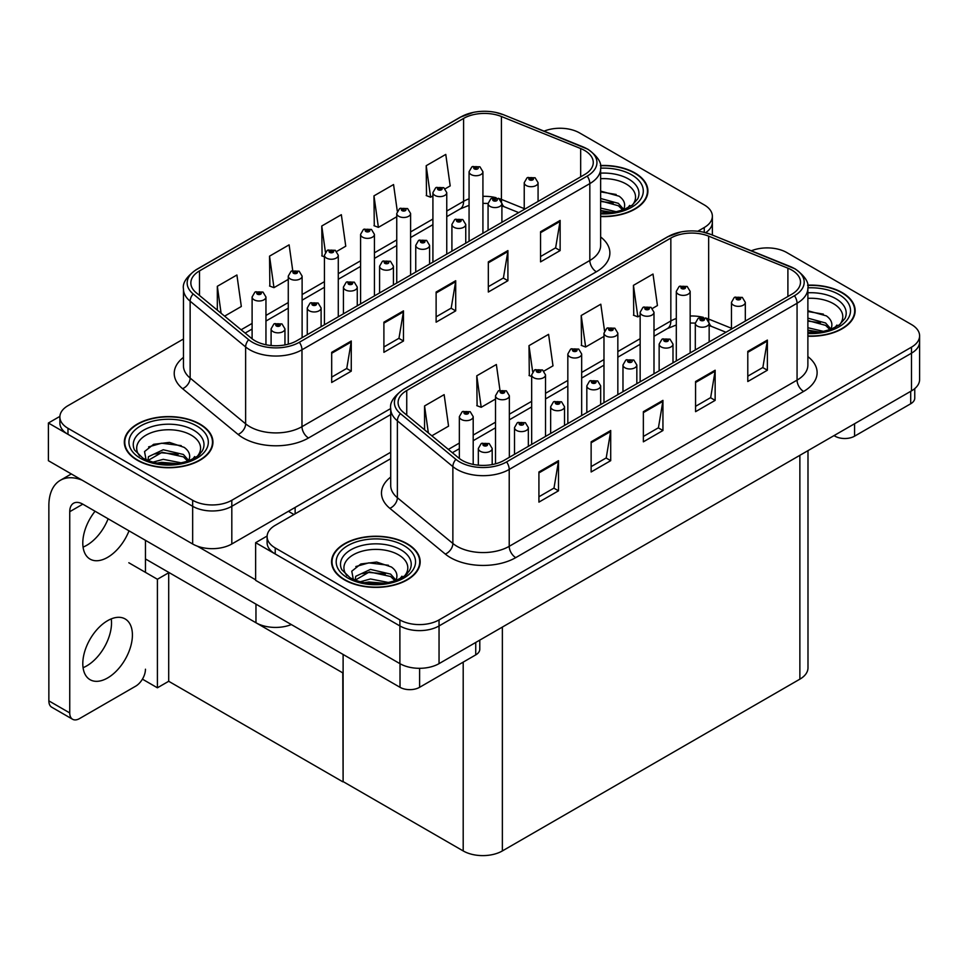 <?xml version="1.0" encoding="UTF-8"?>
<svg xmlns="http://www.w3.org/2000/svg" width="968" height="968" viewBox="0 0 968 968"><rect width="100%" height="100%" fill="white"/><g stroke="black" fill="none" stroke-linecap="round" stroke-linejoin="round"><path stroke-width="1.45" d="M291.356 624.566A27.697 15.984 180 0 1 255.963 622.751L145.454 558.947M390.709 452.25L231.812 543.992A27.697 15.984 0 0 1 192.656 543.992L48.4 460.707L48.4 423.016L192.656 506.3A27.697 15.984 0 0 0 231.812 506.3L390.709 414.57L231.812 506.3A27.697 15.984 0 0 1 192.656 506.3L67.978 434.329A27.697 15.984 0 0 1 59.871 423.016L59.871 416.99A27.697 15.984 0 0 0 67.978 428.292L192.656 500.274A27.697 15.984 0 0 0 231.812 500.274L390.709 408.544M561.053 128.26L558.959 128.26M59.895 416.385L48.4 423.016M705.624 232.695A27.697 15.984 0 0 0 712.363 222.241A27.697 15.984 0 0 1 705.624 232.695M343.108 673.062L169.025 572.56L157.409 579.263L128.817 562.759M168.698 572.741L168.698 681.278L157.409 687.8L142.429 679.149M157.409 687.8L157.409 579.263M342.781 673.244L343.108 781.587L343.108 654.441M342.781 781.781L168.698 681.278M390.709 458.663L275.214 525.334A27.697 15.984 0 0 0 267.108 536.635L267.108 542.673A27.697 15.984 0 0 0 275.214 553.974L399.893 625.945A27.697 15.984 0 0 0 439.048 625.945L911.493 353.187A27.697 15.984 0 0 0 919.6 341.885A27.697 15.984 0 0 1 911.493 353.187L439.048 625.945A27.697 15.984 0 0 1 399.893 625.945L255.637 542.673L255.637 580.352L399.893 663.637A27.697 15.984 0 0 0 439.048 663.637L911.493 390.878A27.697 15.984 0 0 0 919.6 379.577L919.6 335.86A27.697 15.984 0 0 0 911.493 324.546L786.815 252.575A27.697 15.984 0 0 0 751.35 250.785M768.29 247.905L766.196 247.905M267.132 536.03L255.637 542.673M807.99 450.628L807.99 667.86A27.697 15.984 180 0 1 799.87 679.161L502.368 850.933A27.697 15.984 180 0 1 463.2 850.933L343.108 781.587M600.644 216.566A44.31 25.579 0 0 0 647.907 191.035A44.31 25.579 0 0 0 634.935 172.945A44.31 25.579 0 0 0 600.402 165.528M199.965 424.081A44.31 25.579 0 0 0 151.673 418.527A44.31 25.579 0 0 0 124.328 442.17A44.31 25.579 0 0 0 137.299 460.248A44.31 25.579 0 0 0 185.59 465.802A44.31 25.579 0 0 0 212.936 442.17A44.31 25.579 0 0 0 199.965 424.081M124.787 444.506A44.31 25.579 0 0 0 124.63 445.183M584.611 150.451A29.536 17.049 180 0 1 593.263 162.503A29.536 17.049 180 0 1 584.611 174.567L296.765 340.76A29.536 17.049 180 0 1 251.68 338.473L196.189 292.735A29.536 17.049 180 0 1 190.853 282.946A29.536 17.049 180 0 1 199.505 270.895L463.599 118.411A29.536 17.049 180 0 1 501.424 116.511L580.667 148.54A29.536 17.049 180 0 1 584.611 150.451M587.213 148.939A33.227 19.191 0 0 0 582.784 146.797L503.541 114.756A33.227 19.191 0 0 0 495.555 112.385A33.227 19.191 0 0 0 473.4 112.385A33.227 19.191 0 0 0 460.986 116.91L196.891 269.382A33.227 19.191 0 0 0 193.164 293.957L248.655 339.695A33.227 19.191 0 0 0 299.366 342.261L587.213 176.079A33.227 19.191 0 0 0 587.213 148.939M331.685 352.328L331.685 382.469L351.263 371.167L351.263 341.014L331.685 352.328M331.685 377.121L346.762 368.421L351.178 342.019A7.381 4.259 -120 0 0 351.263 341.014M346.629 368.493L351.263 371.167M383.897 322.175L383.897 352.328L403.474 341.014L403.474 310.873L383.897 322.175M383.897 346.98L398.973 338.268L403.402 311.877A7.381 4.259 -120 0 0 403.474 310.873M398.84 338.34L403.474 341.014M540.555 231.739L540.555 261.88L560.133 250.579L560.133 220.426L540.555 231.739M540.555 256.532L555.632 247.832L560.048 221.43A7.381 4.259 -120 0 0 560.133 220.426M555.499 247.905L560.133 250.579M488.332 261.88L488.332 292.034L507.91 280.72L507.91 250.579L488.332 261.88M488.332 286.685L503.408 277.973L507.837 251.583A7.381 4.259 -120 0 0 507.91 250.579M503.275 278.046L507.91 280.72M436.12 292.034L436.12 322.175L455.698 310.873L455.698 280.72L436.12 292.034M436.12 316.826L451.197 308.127L455.613 281.724A7.381 4.259 -120 0 0 455.698 280.72M451.064 308.199L455.698 310.873M697.771 231.255L704.256 227.516A27.697 15.984 0 0 0 712.363 216.215A27.697 15.984 0 0 0 704.256 204.901L579.578 132.931A27.697 15.984 0 0 0 544.113 131.14M183.46 339.006L67.978 405.689A27.697 15.984 0 0 0 59.871 416.99M224.6 316.149L241.322 306.493L236.906 274.997L217.328 286.298L217.328 310.147M397.291 211.145L393.553 184.549L373.975 195.863L374.289 225.822M445.195 188.784L450.193 185.904L445.776 154.408L426.198 165.709L426.513 195.681M292.723 270.544L289.117 244.843L269.54 256.157L269.854 286.117M336.719 251.426L345.757 246.199L341.341 214.702L321.763 226.004L322.078 255.976M324.425 256.859L321.763 255.854M321.763 226.004L325.417 252.116M373.975 195.863L378.391 227.359L396.747 216.759M378.391 227.359L373.975 225.701M426.198 165.709L430.615 197.206L432.914 195.887M430.615 197.206L426.198 195.56M269.54 256.157L273.956 287.653L288.27 279.389M273.956 287.653L269.54 286.008M217.328 286.298L221.103 313.269M212.633 445.183A44.31 25.579 0 0 0 212.476 444.506M647.604 194.048A44.31 25.579 0 0 0 647.447 193.382M807.881 336.211A44.31 25.579 0 0 0 855.143 310.68A44.31 25.579 0 0 0 842.172 292.59A44.31 25.579 0 0 0 807.639 285.173M407.201 543.726A44.31 25.579 0 0 0 358.91 538.184A44.31 25.579 0 0 0 331.564 561.815A44.31 25.579 0 0 0 344.535 579.905A44.31 25.579 0 0 0 392.826 585.446A44.31 25.579 0 0 0 420.173 561.815A44.31 25.579 0 0 0 407.201 543.726M332.024 564.163A44.31 25.579 0 0 0 331.867 564.828M791.848 270.096A29.536 17.049 180 0 1 800.5 282.16A29.536 17.049 180 0 1 791.848 294.212L504.001 460.405A29.536 17.049 180 0 1 458.917 458.13L403.426 412.38A29.536 17.049 180 0 1 398.09 402.591A29.536 17.049 180 0 1 406.741 390.54L670.836 238.067A29.536 17.049 180 0 1 708.661 236.156L787.904 268.184A29.536 17.049 180 0 1 791.848 270.096M794.462 268.584A33.227 19.191 0 0 0 790.021 266.442L710.778 234.401A33.227 19.191 0 0 0 702.804 232.03A33.227 19.191 0 0 0 680.637 232.03A33.227 19.191 0 0 0 668.222 236.555L404.128 389.027A33.227 19.191 0 0 0 400.401 413.602L455.892 459.352A33.227 19.191 0 0 0 506.603 461.905L794.462 295.724A33.227 19.191 0 0 0 794.462 268.584M538.922 471.973L538.922 502.126L558.5 490.812L558.5 460.671L538.922 471.973M538.922 496.765L553.999 488.066L558.415 461.663A7.381 4.259 -120 0 0 558.5 460.671M553.865 488.138L558.5 490.812M591.133 441.819L591.133 471.973L610.711 460.671L610.711 430.518L591.133 441.819M591.133 466.624L606.222 457.912L610.639 431.522A7.381 4.259 -120 0 0 610.711 430.518M606.089 457.997L610.711 460.671M747.792 351.384L747.792 381.525L767.37 370.224L767.37 340.083L747.792 351.384M747.792 376.177L762.869 367.477L767.285 341.075A7.381 4.259 -120 0 0 767.37 340.083M762.736 367.55L767.37 370.224M695.568 381.525L695.568 411.678L715.146 400.377L715.146 370.224L695.568 381.525M695.568 406.33L710.657 397.618L715.074 371.228A7.381 4.259 -120 0 0 715.146 370.224M710.524 397.703L715.146 400.377M643.357 411.678L643.357 441.831L662.935 430.518L662.935 400.377L643.357 411.678M643.357 436.471L658.434 427.771L662.85 401.369A7.381 4.259 -120 0 0 662.935 400.377M658.3 427.844L662.935 430.518M267.108 536.635A27.697 15.984 0 0 0 275.214 547.948L399.893 619.919A27.697 15.984 0 0 0 439.048 619.919L911.493 347.161A27.697 15.984 0 0 0 919.6 335.86M431.837 435.806L448.559 426.15L444.143 394.641L424.565 405.955L424.565 429.804M604.528 330.79L600.801 304.206L581.211 315.507L581.526 345.467M652.444 308.441L657.429 305.549L653.013 274.053L633.435 285.354L633.75 315.326M499.96 390.189L496.366 364.5L476.776 375.802L477.091 405.774M543.956 371.071L552.994 365.844L548.578 334.347L529 345.649L529.314 375.62M531.674 376.504L529 375.499M529 345.649L532.654 371.76M581.211 315.507L585.64 347.004L603.984 336.404M585.64 347.004L581.211 345.358M633.435 285.354L637.851 316.863L640.15 315.532M637.851 316.863L633.435 315.205M476.776 375.802L481.205 407.298L495.507 399.046M481.205 407.298L476.776 405.652M424.565 405.955L428.352 432.926M419.87 564.828A44.31 25.579 0 0 0 419.713 564.163M854.841 313.692A44.31 25.579 0 0 0 854.683 313.027M265.958 344.765L265.958 296.994A6.921 3.993 180 0 1 261.687 300.697A6.921 3.993 180 0 1 254.136 299.826A6.921 3.993 180 0 1 252.103 296.994L254.874 292.191A4.61 2.783 57.8 0 1 257.331 292.336A2.311 1.331 0 0 0 257.403 294.175A2.311 1.331 0 0 0 260.658 294.175A2.311 1.331 0 0 0 260.658 292.288A2.311 1.331 0 0 0 257.476 292.251L259.956 293.231L258.383 293.606L258.408 292.832M257.476 292.251A4.61 2.541 -117.9 0 0 255.31 291.937A4.61 2.541 -117.9 0 0 255.116 292.07M258.347 293.594L257.331 292.336M258.383 293.606L258.347 292.868M284.955 344.923L284.955 328.842A6.921 3.993 180 0 1 280.672 332.532A6.921 3.993 180 0 1 273.133 331.673A6.921 3.993 180 0 1 271.101 328.842L273.859 324.038A4.61 2.783 57.8 0 1 276.328 324.171A2.311 1.331 0 0 0 276.4 326.01A2.311 1.331 0 0 0 279.655 326.01A2.311 1.331 0 0 0 279.655 324.135A2.311 1.331 0 0 0 276.473 324.086L278.953 325.079L277.368 325.454L276.328 324.171M277.405 325.466L277.405 324.679M276.473 324.086A4.61 2.541 -117.9 0 0 274.307 323.784A4.61 2.541 -117.9 0 0 274.101 323.917M277.344 325.429L277.344 324.716M473.195 464.41L473.195 416.651A6.921 3.993 180 0 1 468.923 420.342A6.921 3.993 180 0 1 461.373 419.471A6.921 3.993 180 0 1 459.352 416.651L462.111 411.836A4.61 2.783 57.8 0 1 464.567 411.981A2.311 1.331 0 0 0 464.64 413.82A2.311 1.331 0 0 0 467.907 413.82A2.311 1.331 0 0 0 467.907 411.932A2.311 1.331 0 0 0 464.713 411.896L467.193 412.876L465.62 413.251L464.567 411.981M465.644 413.276L465.644 412.489M464.713 411.896A4.61 2.541 -117.9 0 0 462.547 411.581A4.61 2.541 -117.9 0 0 462.353 411.715M465.584 413.239L465.584 412.513M492.192 464.567L492.192 448.486A6.921 3.993 180 0 1 487.908 452.177A6.921 3.993 180 0 1 480.37 451.318A6.921 3.993 180 0 1 478.337 448.486L481.108 443.683A4.61 2.783 57.8 0 1 483.564 443.816A2.311 1.331 0 0 0 483.637 445.667A2.311 1.331 0 0 0 486.892 445.667A2.311 1.331 0 0 0 486.892 443.78A2.311 1.331 0 0 0 483.71 443.743L486.19 444.723L484.617 445.099L483.564 443.816M484.641 445.111L484.641 444.324M483.71 443.743A4.61 2.541 -117.9 0 0 481.544 443.429A4.61 2.541 -117.9 0 0 481.338 443.562M484.617 445.099L484.581 444.36M528.346 446.345L528.346 427.614A6.921 3.993 180 0 1 524.075 431.304A6.921 3.993 180 0 1 516.525 430.433A6.921 3.993 180 0 1 514.504 427.614L517.263 422.81A4.61 2.783 57.8 0 1 519.719 422.943A2.311 1.331 0 0 0 519.792 424.783A2.311 1.331 0 0 0 523.059 424.783A2.311 1.331 0 0 0 523.059 422.907A2.311 1.331 0 0 0 519.864 422.859L522.079 423.464L520.772 424.226L520.796 423.452M519.864 422.859A4.61 2.541 -117.9 0 0 517.711 422.556A4.61 2.541 -117.9 0 0 517.505 422.677M520.748 424.202L519.719 422.943M520.772 424.226L520.748 423.488M564.513 425.472L564.513 406.741A6.921 3.993 180 0 1 560.23 410.432A6.921 3.993 180 0 1 552.692 409.561A6.921 3.993 180 0 1 550.659 406.741L553.418 401.926A4.61 2.783 57.8 0 1 555.886 402.071A2.311 1.331 0 0 0 555.959 403.91A2.311 1.331 0 0 0 559.214 403.91A2.311 1.331 0 0 0 559.214 402.022A2.311 1.331 0 0 0 556.031 401.986L558.512 402.966L556.927 403.341L555.886 402.071M556.963 403.366L556.963 402.579M556.031 401.986A4.61 2.541 -117.9 0 0 553.865 401.672A4.61 2.541 -117.9 0 0 553.66 401.805M556.927 403.341L556.903 402.603M600.668 404.588L600.668 385.857A6.921 3.993 180 0 1 596.397 389.547A6.921 3.993 180 0 1 588.846 388.688A6.921 3.993 180 0 1 586.826 385.857L589.585 381.053A4.61 2.783 57.8 0 1 592.041 381.186A2.311 1.331 0 0 0 592.114 383.038A2.311 1.331 0 0 0 595.38 383.038A2.311 1.331 0 0 0 595.38 381.15A2.311 1.331 0 0 0 592.186 381.102L594.667 382.094L593.094 382.469L592.041 381.186M593.118 382.481L593.118 381.694M592.186 381.102A4.61 2.541 -117.9 0 0 590.032 380.799A4.61 2.541 -117.9 0 0 589.827 380.932M593.069 382.445L593.069 381.731M636.835 383.715L636.835 364.984A6.921 3.993 180 0 1 632.552 368.675A6.921 3.993 180 0 1 625.013 367.804A6.921 3.993 180 0 1 622.981 364.984L625.739 360.181A4.61 2.783 57.8 0 1 628.208 360.314A2.311 1.331 0 0 0 628.28 362.153A2.311 1.331 0 0 0 631.535 362.153A2.311 1.331 0 0 0 631.535 360.265A2.311 1.331 0 0 0 628.353 360.229L630.555 360.834L629.248 361.584L629.285 360.822M628.353 360.229A4.61 2.541 -117.9 0 0 626.187 359.914A4.61 2.541 -117.9 0 0 625.981 360.048M629.224 361.572L628.208 360.314M629.248 361.584L629.224 360.858M321.11 326.7L321.11 307.969A6.921 3.993 180 0 1 316.839 311.66A6.921 3.993 180 0 1 309.288 310.788A6.921 3.993 180 0 1 307.267 307.969L310.026 303.166A4.61 2.783 57.8 0 1 312.483 303.299A2.311 1.331 0 0 0 312.555 305.138A2.311 1.331 0 0 0 315.822 305.138A2.311 1.331 0 0 0 315.822 303.25A2.311 1.331 0 0 0 312.628 303.214L315.108 304.194L313.535 304.569L312.483 303.299M313.559 304.593L313.559 303.807M312.628 303.214A4.61 2.541 -117.9 0 0 310.474 302.899A4.61 2.541 -117.9 0 0 310.268 303.032M313.535 304.569L313.511 303.831M357.265 305.815L357.265 287.085A6.921 3.993 180 0 1 352.993 290.775A6.921 3.993 180 0 1 345.455 289.916A6.921 3.993 180 0 1 343.422 287.085L346.181 282.281A4.61 2.783 57.8 0 1 348.649 282.414A2.311 1.331 0 0 0 348.71 284.265A2.311 1.331 0 0 0 351.977 284.265A2.311 1.331 0 0 0 351.977 282.378A2.311 1.331 0 0 0 348.782 282.341L351.275 283.322L349.69 283.697L348.649 282.414M349.726 283.709L349.726 282.922M348.782 282.341A4.61 2.541 -117.9 0 0 346.629 282.027A4.61 2.541 -117.9 0 0 346.423 282.16M349.69 283.697L349.666 282.958M393.431 284.943L393.431 266.212A6.921 3.993 180 0 1 389.16 269.903A6.921 3.993 180 0 1 381.61 269.031A6.921 3.993 180 0 1 379.589 266.212L382.348 261.408A4.61 2.783 57.8 0 1 384.804 261.541A2.311 1.331 0 0 0 384.877 263.381A2.311 1.331 0 0 0 388.144 263.381A2.311 1.331 0 0 0 388.144 261.505A2.311 1.331 0 0 0 384.949 261.457L387.164 262.062L385.857 262.824L385.881 262.05M384.949 261.457A4.61 2.541 -117.9 0 0 382.796 261.154A4.61 2.541 -117.9 0 0 382.59 261.275M385.833 262.8L384.804 261.541M385.857 262.824L385.833 262.086M429.586 264.07L429.586 245.34A6.921 3.993 180 0 1 425.315 249.03A6.921 3.993 180 0 1 417.777 248.159A6.921 3.993 180 0 1 415.744 245.34L418.503 240.524A4.61 2.783 57.8 0 1 420.971 240.669A2.311 1.331 0 0 0 421.032 242.508A2.311 1.331 0 0 0 424.299 242.508A2.311 1.331 0 0 0 424.299 240.621A2.311 1.331 0 0 0 421.104 240.584L423.597 241.564L422.012 241.939L420.971 240.669M422.048 241.964L422.048 241.177M421.104 240.584A4.61 2.541 -117.9 0 0 418.95 240.27A4.61 2.541 -117.9 0 0 418.745 240.403M422.012 241.939L421.988 241.201M302.113 337.663L302.113 276.122A6.921 3.993 180 0 1 297.841 279.812A6.921 3.993 180 0 1 290.303 278.953A6.921 3.993 180 0 1 288.27 276.122L291.029 271.318A4.61 2.783 57.8 0 1 293.486 271.451A2.311 1.331 0 0 0 293.558 273.291A2.311 1.331 0 0 0 296.825 273.291A2.311 1.331 0 0 0 296.825 271.415A2.311 1.331 0 0 0 293.631 271.367L296.111 272.359L294.538 272.734L293.486 271.451M294.575 272.746L294.575 271.96M293.631 271.367A4.61 2.541 -117.9 0 0 291.477 271.064A4.61 2.541 -117.9 0 0 291.271 271.185M294.538 272.734L294.514 271.996M338.28 316.79L338.28 255.249A6.921 3.993 180 0 1 334.008 258.94A6.921 3.993 180 0 1 326.458 258.069A6.921 3.993 180 0 1 324.425 255.249L327.196 250.434A4.61 2.783 57.8 0 1 329.652 250.579A2.311 1.331 0 0 0 329.725 252.418A2.311 1.331 0 0 0 332.98 252.418A2.311 1.331 0 0 0 332.98 250.531A2.311 1.331 0 0 0 329.798 250.494L332.278 251.474L330.705 251.849L329.652 250.579M330.729 251.874L330.729 251.087M329.798 250.494A4.61 2.541 -117.9 0 0 327.632 250.18A4.61 2.541 -117.9 0 0 327.438 250.313M330.705 251.849L330.669 251.111M374.434 295.906L374.434 234.365A6.921 3.993 180 0 1 370.163 238.055A6.921 3.993 180 0 1 362.613 237.196A6.921 3.993 180 0 1 360.592 234.365L363.351 229.561A4.61 2.783 57.8 0 1 365.807 229.694A2.311 1.331 0 0 0 365.88 231.546A2.311 1.331 0 0 0 369.147 231.546A2.311 1.331 0 0 0 369.147 229.658A2.311 1.331 0 0 0 365.952 229.622L368.433 230.602L366.86 230.977L366.896 230.202M365.952 229.622A4.61 2.541 -117.9 0 0 363.799 229.307A4.61 2.541 -117.9 0 0 363.593 229.44M366.836 230.965L365.807 229.694M366.86 230.977L366.836 230.239M509.349 457.307L509.349 395.767A6.921 3.993 180 0 1 505.078 399.457A6.921 3.993 180 0 1 497.54 398.598A6.921 3.993 180 0 1 495.507 395.767L498.266 390.963A4.61 2.783 57.8 0 1 500.734 391.096A2.311 1.331 0 0 0 500.795 392.947A2.311 1.331 0 0 0 504.062 392.947A2.311 1.331 0 0 0 504.062 391.06A2.311 1.331 0 0 0 500.867 391.024L503.348 392.004L501.775 392.379L501.811 391.604M500.867 391.024A4.61 2.541 -117.9 0 0 498.714 390.709A4.61 2.541 -117.9 0 0 498.508 390.842M501.751 392.367L500.734 391.096M501.775 392.379L501.751 391.641M545.516 436.435L545.516 374.894A6.921 3.993 180 0 1 541.245 378.585A6.921 3.993 180 0 1 533.695 377.714A6.921 3.993 180 0 1 531.674 374.894L534.433 370.091A4.61 2.783 57.8 0 1 536.889 370.224A2.311 1.331 0 0 0 536.962 372.063A2.311 1.331 0 0 0 540.229 372.063A2.311 1.331 0 0 0 540.229 370.187A2.311 1.331 0 0 0 537.034 370.139L539.249 370.744L537.942 371.506L537.966 370.732M537.034 370.139A4.61 2.541 -117.9 0 0 534.868 369.824A4.61 2.541 -117.9 0 0 534.675 369.957M537.905 371.482L536.889 370.224M537.942 371.506L537.905 370.768M581.671 415.55L581.671 354.01A6.921 3.993 180 0 1 577.4 357.712A6.921 3.993 180 0 1 569.862 356.841A6.921 3.993 180 0 1 567.829 354.01L570.588 349.206A4.61 2.783 57.8 0 1 573.056 349.351A2.311 1.331 0 0 0 573.116 351.19A2.311 1.331 0 0 0 576.384 351.19A2.311 1.331 0 0 0 576.384 349.303A2.311 1.331 0 0 0 573.189 349.266L575.67 350.247L574.097 350.622L573.056 349.351M574.133 350.634L574.133 349.859M573.189 349.266A4.61 2.541 -117.9 0 0 571.035 348.952A4.61 2.541 -117.9 0 0 570.83 349.085M574.097 350.622L574.072 349.884M854.575 423.742L854.575 436.169L910.706 403.765L910.706 391.326M914.76 388.604L914.76 398.114A13.842 7.998 180 0 1 910.706 403.765M854.575 436.169A13.842 7.998 180 0 1 834.985 436.169L834.985 435.043M834.017 435.612L834.985 436.169M111.247 618.879A35.078 20.255 -60 0 1 86.709 665.899A35.078 20.255 -60 0 1 83.067 667.69M107.605 620.682A35.078 20.255 -60 0 1 125.138 618.939A35.078 20.255 -60 0 1 130.523 647.048A35.078 20.255 -60 0 1 107.605 677.963A35.078 20.255 -60 0 1 90.06 679.693A35.078 20.255 -60 0 1 84.688 651.585A35.078 20.255 -60 0 1 107.605 620.682M108.126 518.775A35.078 20.255 -60 0 1 86.709 545.311A35.078 20.255 -60 0 1 83.067 547.101M129.01 530.839A35.078 20.255 -60 0 1 107.605 557.362A35.078 20.255 -60 0 1 90.06 559.105A35.078 20.255 -60 0 1 95.07 511.237M419.604 668.319L419.604 687.304L475.736 654.888L475.736 642.462M293.957 514.516L288.404 511.322M255.637 579.82L197.315 546.158M69.744 712.932A13.842 7.998 120 0 0 72.612 719.272L51.727 707.209A13.842 7.998 -60 0 1 48.86 700.868L69.744 712.932L69.744 511.697A18.465 10.66 60 0 1 73.568 503.239A18.465 10.66 60 0 1 82.8 504.159L400.014 687.304L400.014 663.709M82.05 480.14A55.382 31.98 -120 0 0 60.331 480.309A55.382 31.98 -120 0 0 48.86 505.659L48.86 700.868M72.612 719.272A13.842 7.998 120 0 0 79.533 718.583L135.665 686.179A13.842 7.998 120 0 0 145.454 669.215M145.454 572.366L145.454 540.338M479.789 640.114L479.789 649.238A13.842 7.998 180 0 1 475.736 654.888M419.604 687.304A13.842 7.998 180 0 1 400.014 687.304M600.644 178.705A31.944 18.44 180 0 1 626.187 184.029A31.944 18.44 180 0 1 632.491 204.938M600.438 165.782A43.85 25.313 180 0 1 634.609 173.139A43.85 25.313 180 0 1 647.447 191.035A43.85 25.313 180 0 1 600.644 216.287M600.644 191.107L619.145 196.226C623.791 199.614 625.497 203.498 624.239 207.878A20.872 12.052 0 0 1 623.501 209.741M600.644 208.084L616.471 211.774M600.644 210.467L612.635 212.464M600.644 198.501L618.358 203.341L623.695 209.366M600.644 200.896L618.358 205.736L622.739 210.008M627.736 207.89L629.672 205.434L628.196 207.648M600.644 191.87L616.156 194.471M600.644 201.441L613.192 203.099M600.644 211.012L612.502 212.476M346.98 575.706A31.944 18.44 180 0 1 357.494 552.752A31.944 18.44 180 0 1 398.453 554.797A31.944 18.44 180 0 1 404.757 575.706M406.875 543.907A43.85 25.313 180 0 1 419.713 561.815A43.85 25.313 180 0 1 392.645 585.204A43.85 25.313 180 0 1 344.862 579.711A43.85 25.313 180 0 1 332.024 561.815A43.85 25.313 180 0 1 359.092 538.426A43.85 25.313 180 0 1 406.875 543.907M353.453 580.05L351.771 571.217L360.858 563.969L376.673 562.045L391.411 567.006C396.057 570.394 397.763 574.266 396.505 578.658A20.872 12.052 0 0 1 395.767 580.51M360.06 581.828L370.466 578.973L388.737 582.542M363.666 582.688L384.901 583.232M395.004 580.788L390.624 576.505L369.425 571.906L355.147 580.195L355.716 576.323L370.466 569.402L390.624 574.109L395.96 580.147M400.002 578.67L401.938 576.202L400.462 578.428M355.837 566.546L368.82 562.868L388.422 565.251M362.177 573.649L368.82 572.439L385.458 573.867M364.065 582.76L368.82 582.01L384.768 583.256M139.743 456.061A31.944 18.44 180 0 1 150.246 433.107A31.944 18.44 180 0 1 191.216 435.152A31.944 18.44 180 0 1 197.52 456.061M199.638 424.262A43.85 25.313 180 0 1 212.476 442.17A43.85 25.313 180 0 1 185.408 465.548A43.85 25.313 180 0 1 137.625 460.066A43.85 25.313 180 0 1 124.787 442.17A43.85 25.313 180 0 1 151.855 418.781A43.85 25.313 180 0 1 199.638 424.262M146.204 460.405L144.535 451.572L153.622 444.312L169.436 442.4L184.174 447.361C188.821 450.737 190.527 454.621 189.268 459.001A20.872 12.052 0 0 1 188.53 460.865M152.823 462.184L163.229 459.328L181.5 462.898M156.429 463.043L177.664 463.587M147.886 460.538L148.479 456.678L163.229 449.757L183.388 454.464L188.724 460.502M147.91 460.55L162.188 452.25L183.388 456.86L187.768 461.143M192.753 459.026L194.701 456.557L193.225 458.784M148.6 446.901L161.583 443.223L181.185 445.607M154.941 454.004L161.583 452.794L178.221 454.222M156.828 463.115L161.583 462.365L177.531 463.611M807.881 298.35A31.944 18.44 180 0 1 833.424 303.674A31.944 18.44 180 0 1 839.728 324.582M807.675 285.439A43.85 25.313 180 0 1 841.845 292.784A43.85 25.313 180 0 1 854.683 310.68A43.85 25.313 180 0 1 807.881 335.944M807.881 310.752L826.382 315.883C831.028 319.259 832.734 323.143 831.476 327.523A20.872 12.052 0 0 1 830.738 329.386M807.881 327.728L823.707 331.419M807.881 330.112L819.872 332.109M807.881 318.157L825.595 322.985L830.931 329.023M807.881 320.553L825.595 325.381L829.987 329.664M834.973 327.547L836.909 325.079L835.432 327.305M807.881 311.514L823.393 314.128M807.881 321.098L820.428 322.743M807.881 330.669L819.739 332.121M465.753 243.186L465.753 224.455A6.921 3.993 180 0 1 461.482 228.145A6.921 3.993 180 0 1 453.931 227.286A6.921 3.993 180 0 1 451.911 224.455L454.67 219.651A4.61 2.783 57.8 0 1 457.126 219.784A2.311 1.331 0 0 0 457.199 221.636A2.311 1.331 0 0 0 460.466 221.636A2.311 1.331 0 0 0 460.466 219.748A2.311 1.331 0 0 0 457.271 219.7L459.752 220.692L458.179 221.067L457.126 219.784M458.203 221.079L458.203 220.293M457.271 219.7A4.61 2.541 -117.9 0 0 455.117 219.397A4.61 2.541 -117.9 0 0 454.912 219.53M458.179 221.067L458.154 220.329M501.908 222.313L501.908 203.582A6.921 3.993 180 0 1 497.637 207.273A6.921 3.993 180 0 1 490.098 206.402A6.921 3.993 180 0 1 488.066 203.582L490.824 198.779A4.61 2.783 57.8 0 1 493.293 198.912A2.311 1.331 0 0 0 493.353 200.751A2.311 1.331 0 0 0 496.62 200.751A2.311 1.331 0 0 0 496.62 198.863A2.311 1.331 0 0 0 493.426 198.827L495.64 199.432L494.333 200.182L494.37 199.42M493.426 198.827A4.61 2.541 -117.9 0 0 491.272 198.513A4.61 2.541 -117.9 0 0 491.066 198.646M494.309 200.17L493.293 198.912M494.333 200.182L494.309 199.456M538.075 201.429L538.075 182.698A6.921 3.993 180 0 1 533.804 186.401A6.921 3.993 180 0 1 526.253 185.529A6.921 3.993 180 0 1 524.232 182.698L526.991 177.894A4.61 2.783 57.8 0 1 529.448 178.039A2.311 1.331 0 0 0 529.52 179.879A2.311 1.331 0 0 0 532.787 179.879A2.311 1.331 0 0 0 532.787 177.991A2.311 1.331 0 0 0 529.593 177.955L532.073 178.935L530.5 179.31L530.524 178.536M529.593 177.955A4.61 2.541 -117.9 0 0 527.427 177.64A4.61 2.541 -117.9 0 0 527.233 177.773M530.464 179.298L529.448 178.039M530.5 179.31L530.464 178.572M672.99 362.831L672.99 344.1A6.921 3.993 180 0 1 668.719 347.802A6.921 3.993 180 0 1 661.168 346.931A6.921 3.993 180 0 1 659.148 344.1L661.906 339.296A4.61 2.783 57.8 0 1 664.363 339.441A2.311 1.331 0 0 0 664.435 341.281A2.311 1.331 0 0 0 667.702 341.281A2.311 1.331 0 0 0 667.702 339.393A2.311 1.331 0 0 0 664.508 339.357L666.988 340.337L665.415 340.712L665.44 339.937M664.508 339.357A4.61 2.541 -117.9 0 0 662.354 339.042A4.61 2.541 -117.9 0 0 662.148 339.175M665.391 340.7L664.363 339.441M665.415 340.712L665.391 339.974M709.157 341.958L709.157 323.227A6.921 3.993 180 0 1 704.873 326.918A6.921 3.993 180 0 1 697.335 326.059A6.921 3.993 180 0 1 695.302 323.227L698.061 318.424A4.61 2.783 57.8 0 1 700.529 318.557A2.311 1.331 0 0 0 700.59 320.396A2.311 1.331 0 0 0 703.857 320.396A2.311 1.331 0 0 0 703.857 318.52A2.311 1.331 0 0 0 700.663 318.472L703.155 319.464L701.57 319.839L700.529 318.557M701.606 319.851L701.606 319.065M700.663 318.472A4.61 2.541 -117.9 0 0 698.509 318.169A4.61 2.541 -117.9 0 0 698.303 318.291M701.546 319.815L701.546 319.101M745.312 321.086L745.312 302.355A6.921 3.993 180 0 1 741.04 306.045A6.921 3.993 180 0 1 733.49 305.174A6.921 3.993 180 0 1 731.469 302.355L734.228 297.539A4.61 2.783 57.8 0 1 736.684 297.684A2.311 1.331 0 0 0 736.757 299.523A2.311 1.331 0 0 0 740.024 299.523A2.311 1.331 0 0 0 740.024 297.636A2.311 1.331 0 0 0 736.83 297.599L739.31 298.58L737.737 298.955L736.684 297.684M736.83 297.599A4.61 2.541 -117.9 0 0 734.676 297.285A4.61 2.541 -117.9 0 0 734.47 297.418M617.838 394.678L617.838 333.137A6.921 3.993 180 0 1 613.567 336.828A6.921 3.993 180 0 1 606.016 335.969A6.921 3.993 180 0 1 603.984 333.137L606.755 328.334A4.61 2.783 57.8 0 1 609.211 328.467A2.311 1.331 0 0 0 609.283 330.306A2.311 1.331 0 0 0 612.538 330.306A2.311 1.331 0 0 0 612.538 328.43A2.311 1.331 0 0 0 609.356 328.382L611.837 329.374L610.264 329.749L609.211 328.467M610.288 329.761L610.288 328.975M609.356 328.382A4.61 2.541 -117.9 0 0 607.19 328.079A4.61 2.541 -117.9 0 0 606.996 328.212M610.227 329.725L610.227 329.011M653.993 373.805L653.993 312.265A6.921 3.993 180 0 1 649.722 315.955A6.921 3.993 180 0 1 642.183 315.084A6.921 3.993 180 0 1 640.15 312.265L642.909 307.461A4.61 2.783 57.8 0 1 645.366 307.594A2.311 1.331 0 0 0 645.438 309.433A2.311 1.331 0 0 0 648.705 309.433A2.311 1.331 0 0 0 648.705 307.546A2.311 1.331 0 0 0 645.511 307.509L647.991 308.489L646.418 308.865L645.366 307.594M646.455 308.889L646.455 308.102M645.511 307.509A4.61 2.541 -117.9 0 0 643.357 307.195A4.61 2.541 -117.9 0 0 643.151 307.328M646.394 308.852L646.394 308.127M690.16 352.921L690.16 291.38A6.921 3.993 180 0 1 685.889 295.071A6.921 3.993 180 0 1 678.338 294.212A6.921 3.993 180 0 1 676.305 291.38L679.076 286.576A4.61 2.783 57.8 0 1 681.533 286.709A2.311 1.331 0 0 0 681.605 288.561A2.311 1.331 0 0 0 684.86 288.561A2.311 1.331 0 0 0 684.86 286.673A2.311 1.331 0 0 0 681.678 286.637L684.158 287.617L682.585 287.992L681.533 286.709M682.609 288.004L682.609 287.218M681.678 286.637A4.61 2.541 -117.9 0 0 679.512 286.322A4.61 2.541 -117.9 0 0 679.318 286.455M682.585 287.992L682.549 287.254M410.601 275.033L410.601 213.492A6.921 3.993 180 0 1 406.318 217.183A6.921 3.993 180 0 1 398.78 216.312A6.921 3.993 180 0 1 396.747 213.492L399.518 208.689A4.61 2.783 57.8 0 1 401.974 208.822A2.311 1.331 0 0 0 402.047 210.661A2.311 1.331 0 0 0 405.302 210.661A2.311 1.331 0 0 0 405.302 208.786A2.311 1.331 0 0 0 402.119 208.737L404.321 209.342L403.027 210.104L403.051 209.33M402.119 208.737A4.61 2.541 -117.9 0 0 399.953 208.422A4.61 2.541 -117.9 0 0 399.748 208.556M402.99 210.08L401.974 208.822M403.027 210.104L402.99 209.366M446.756 254.148L446.756 192.608A6.921 3.993 180 0 1 442.485 196.31A6.921 3.993 180 0 1 434.934 195.439A6.921 3.993 180 0 1 432.914 192.608L435.673 187.804A4.61 2.783 57.8 0 1 438.129 187.949A2.311 1.331 0 0 0 438.201 189.788A2.311 1.331 0 0 0 441.469 189.788A2.311 1.331 0 0 0 441.469 187.901A2.311 1.331 0 0 0 438.274 187.865L440.755 188.845L439.182 189.22L438.129 187.949M439.206 189.232L439.206 188.457M438.274 187.865A4.61 2.541 -117.9 0 0 436.12 187.55A4.61 2.541 -117.9 0 0 435.915 187.683M439.157 189.208L439.157 188.482M482.923 233.276L482.923 171.735A6.921 3.993 180 0 1 478.64 175.426A6.921 3.993 180 0 1 471.101 174.567A6.921 3.993 180 0 1 469.069 171.735L471.839 166.932A4.61 2.783 57.8 0 1 474.296 167.065A2.311 1.331 0 0 0 474.368 168.904A2.311 1.331 0 0 0 477.623 168.904A2.311 1.331 0 0 0 477.623 167.028A2.311 1.331 0 0 0 474.441 166.98L476.643 167.585L475.349 168.347L475.373 167.573M474.441 166.98A4.61 2.541 -117.9 0 0 472.275 166.678A4.61 2.541 -117.9 0 0 472.069 166.811M475.312 168.323L474.296 167.065M475.349 168.347L475.312 167.609M255.963 622.751L255.963 604.129M192.656 543.992L192.656 500.274M231.812 543.992L231.812 500.274M295.131 513.839L295.131 507.438M399.893 663.637L399.893 619.919M439.048 663.637L439.048 619.919M911.493 390.878L911.493 347.161M799.87 679.161L799.87 455.311M502.368 850.933L502.368 627.082M463.2 850.933L463.2 662.124M600.644 236.966A46.149 26.644 180 0 1 596.361 271.79L308.514 437.984A9.232 5.324 60 0 1 301.98 426.67L589.827 260.489A36.929 21.32 0 0 0 600.644 245.412L600.644 168.541A36.929 21.32 180 0 1 589.827 183.605A9.232 5.324 -120 0 0 587.213 176.079M308.514 437.984A46.149 26.644 180 0 1 243.234 437.984A46.149 26.644 180 0 1 238.067 434.426L182.577 388.676A46.149 26.644 180 0 1 183.46 357.398M249.768 426.67A36.929 21.32 0 0 0 301.98 426.67L301.98 349.799A36.929 21.32 180 0 1 245.63 346.955L190.139 301.205A36.929 21.32 180 0 1 183.46 288.972L183.46 365.856A36.929 21.32 0 0 0 190.139 378.077L245.63 423.827A36.929 21.32 0 0 0 249.768 426.67M473.4 112.385L460.284 117.201A9.232 5.324 60 0 1 460.986 116.91M196.891 269.382A9.232 5.324 -120 0 0 196.189 269.673C186.558 276.642 182.323 283.067 183.46 288.972M193.164 293.957A9.232 6.171 129.5 0 0 190.139 301.205L190.139 378.077A9.232 6.171 -50.5 0 1 182.577 388.676M248.655 339.695A9.232 6.171 129.5 0 0 245.63 346.955L245.63 423.827A9.232 6.171 -50.5 0 1 238.067 434.426M299.366 342.261A9.232 5.324 60 0 1 301.98 349.799L589.827 183.605L589.827 260.489A9.232 5.324 60 0 0 596.361 271.79M704.256 227.516L704.256 232.356M67.978 428.292L67.978 434.329M199.505 270.895L199.505 295.458M580.667 148.54L580.667 176.841M501.424 116.511L501.424 199.408A29.536 17.049 0 0 0 498.23 198.283M524.232 208.628L501.424 199.408A16.613 7.78 -68 0 0 501.581 201.707M496.112 197.702A29.536 17.049 0 0 0 482.923 196.347M469.069 198.827A29.536 17.049 0 0 0 463.599 201.32L446.756 211.048M463.599 118.411L463.599 201.32A16.613 9.595 60 0 1 460.151 208.931L446.756 216.663M432.914 219.034L410.601 231.921M396.747 239.919L374.434 252.793M360.592 260.791L338.28 273.678M324.425 281.664L302.113 294.55M288.27 302.548L265.958 315.435M252.103 323.421L241.117 329.773M518.715 212.609L504.727 206.958A16.613 7.78 -68 0 1 501.908 203.256M436.12 292.989L455.613 281.724M488.332 262.836L507.837 251.583M540.555 232.695L560.048 221.43M383.897 323.13L403.402 311.877M331.685 353.284L351.178 342.019M807.881 356.611A46.149 26.644 180 0 1 803.597 391.447L515.75 557.629A9.232 5.324 60 0 1 509.216 546.327L797.063 380.134A36.929 21.32 0 0 0 807.881 365.057L807.881 288.186A36.929 21.32 180 0 1 797.063 303.262A9.232 5.324 -120 0 0 794.462 295.724M515.75 557.629A46.149 26.644 180 0 1 450.471 557.629A46.149 26.644 180 0 1 445.304 554.071L389.826 508.321A46.149 26.644 180 0 1 390.709 477.055M457.005 546.327A36.929 21.32 0 0 0 509.216 546.327L509.216 469.444A36.929 21.32 180 0 1 452.867 466.6L397.376 420.85A36.929 21.32 180 0 1 390.709 408.629L390.709 485.5A36.929 21.32 0 0 0 397.376 497.733L452.867 543.471A36.929 21.32 0 0 0 457.005 546.327M680.637 232.03L667.521 236.857A9.232 5.324 60 0 1 668.222 236.555M404.128 389.027A9.232 5.324 -120 0 0 403.426 389.33C393.794 396.287 389.559 402.724 390.709 408.629M400.401 413.602A9.232 6.171 129.5 0 0 397.376 420.85L397.376 497.733A9.232 6.171 -50.5 0 1 389.826 508.321M455.892 459.352A9.232 6.171 129.5 0 0 452.867 466.6L452.867 543.471A9.232 6.171 -50.5 0 1 445.304 554.071M506.603 461.905A9.232 5.324 60 0 1 509.216 469.444L797.063 303.262L797.063 380.134A9.232 5.324 60 0 0 803.597 391.447M275.214 547.948L275.214 553.974M406.741 390.54L406.741 415.103M787.904 268.184L787.904 296.486M708.661 236.156L708.661 319.065A29.536 17.049 0 0 0 705.466 317.94M731.469 328.273L708.661 319.065A16.613 7.78 -68 0 0 708.818 321.364M703.349 317.359A29.536 17.049 0 0 0 690.16 316.004M676.305 318.484A29.536 17.049 0 0 0 670.836 320.965L653.993 330.693M670.836 238.067L670.836 320.965A16.613 9.595 60 0 1 667.388 328.575L653.993 336.307M640.15 338.691L617.838 351.565M603.984 359.564L581.671 372.45M567.829 380.436L545.516 393.323M531.674 401.321L509.349 414.195M495.507 422.193L473.195 435.08M459.352 443.066L448.353 449.418M725.952 332.254L711.964 326.603A16.613 7.78 -68 0 1 709.145 322.913M643.357 412.634L662.85 401.369M695.568 382.481L715.074 371.228M747.792 352.34L767.285 341.075M591.133 442.775L610.639 431.522M538.922 472.928L558.415 461.663M82.8 504.159L69.744 511.697M600.644 173.139A35.368 20.425 180 0 1 628.607 179.044A35.368 20.425 180 0 1 637.718 198.876L632.213 205.143L623.791 209.632L614.499 212.161L600.644 213.033M600.644 168.178A39.688 22.917 180 0 1 631.668 174.833A39.688 22.917 180 0 1 639.679 200.594A39.688 22.917 180 0 1 600.644 213.892M341.752 569.656A35.368 20.425 180 0 1 358.099 546.605A35.368 20.425 180 0 1 400.873 549.824A35.368 20.425 180 0 1 409.984 569.656L409.053 571.289C406.028 573.903 409.839 573.806 396.057 580.401C379.42 585.701 364.101 584.829 350.114 577.787L341.752 569.656M403.934 545.613A39.688 22.917 180 0 1 403.934 578.017A39.688 22.917 180 0 1 347.802 578.017A39.688 22.917 180 0 1 347.802 545.613A39.688 22.917 180 0 1 403.934 545.613M134.516 449.999A35.368 20.425 180 0 1 150.863 426.961A35.368 20.425 180 0 1 193.636 430.179A35.368 20.425 180 0 1 202.748 449.999L201.816 451.645C198.791 454.246 202.602 454.161 188.821 460.756C172.183 466.056 156.864 465.184 142.877 458.142L134.516 449.999M196.698 425.956A39.688 22.917 180 0 1 196.698 458.372A39.688 22.917 180 0 1 140.566 458.372A39.688 22.917 180 0 1 140.566 425.956A39.688 22.917 180 0 1 196.698 425.956M807.881 292.784A35.368 20.425 180 0 1 835.844 298.701A35.368 20.425 180 0 1 844.955 318.52L839.45 324.8L831.028 329.277L821.735 331.806L807.881 332.689M807.881 287.835A39.688 22.917 180 0 1 838.905 294.478A39.688 22.917 180 0 1 846.915 320.239A39.688 22.917 180 0 1 807.881 333.536M712.363 235.018L712.363 216.215M600.644 168.541C601.89 162.793 597.655 156.356 587.915 149.241L503.832 114.853L495.555 112.385M460.284 117.201L196.189 269.673M504.727 206.958L501.908 205.942M488.066 203.449L482.923 203.365M469.069 205.337L460.151 208.931M432.914 224.661L410.601 237.535M396.747 245.533L374.434 258.42M360.592 266.406L338.28 279.292M324.425 287.29L302.113 300.177M288.27 308.163L265.958 321.049M252.103 329.047L245.122 333.077M807.881 288.186C809.127 282.438 804.892 276.013 795.151 268.886L711.069 234.498L702.804 232.03M667.521 236.857L403.426 389.33M711.964 326.603L709.157 325.587M695.302 323.094L690.16 323.022M676.305 324.982L667.388 328.575M640.15 344.305L617.838 357.192M603.984 365.178L581.671 378.064M567.829 386.063L545.516 398.937M531.674 406.935L509.349 419.822M495.507 427.808L473.195 440.694M459.352 448.692L452.358 452.721M265.958 296.994L262.969 292.058L255.31 291.937M252.103 338.824L252.103 296.994M284.955 328.842L281.966 323.905L274.307 323.784M271.101 345.528L271.101 328.842M473.195 416.651L470.206 411.702L462.547 411.581M459.352 458.469L459.352 416.651M492.192 448.486L489.203 443.55L481.544 443.429M478.337 465.172L478.337 448.486M528.346 427.614L525.37 422.677L517.711 422.556M514.504 454.343L514.504 427.614M564.513 406.741L561.525 401.793L553.865 401.672M550.659 433.458L550.659 406.741M600.668 385.857L597.679 380.92L590.032 380.799M586.826 412.586L586.826 385.857M636.835 364.984L633.846 360.048L626.187 359.914M622.981 391.701L622.981 364.984M321.11 307.969L318.121 303.02L310.474 302.899M307.267 334.686L307.267 307.969M357.265 287.085L354.288 282.148L346.629 282.027M343.422 313.814L343.422 287.085M393.431 266.212L390.443 261.275L382.796 261.154M379.589 292.941L379.589 266.212M429.586 245.34L426.61 240.391L418.95 240.27M415.744 272.056L415.744 245.34M302.113 276.122L299.136 271.185L291.477 271.064M288.27 344.172L288.27 276.122M338.28 255.249L335.291 250.301L327.632 250.18M324.425 324.776L324.425 255.249M374.434 234.365L371.458 229.428L363.799 229.307M360.592 303.904L360.592 234.365M509.349 395.767L506.373 390.83L498.714 390.709M495.507 463.817L495.507 395.767M545.516 374.894L542.528 369.957L534.868 369.824M531.674 444.421L531.674 374.894M581.671 354.01L578.695 349.073L571.035 348.952M567.829 423.548L567.829 354.01M60.331 480.309L71.342 473.945M647.447 191.035L647.447 194.713M419.713 561.815L419.713 565.494M332.024 561.815L332.024 565.494M212.476 442.17L212.476 445.849M124.787 442.17L124.787 445.849M854.683 310.68L854.683 314.37M465.753 224.455L462.764 219.518L455.117 219.397M451.911 251.184L451.911 224.455M501.908 203.582L498.931 198.646L491.272 198.513M488.066 230.299L488.066 203.582M538.075 182.698L535.086 177.761L527.427 177.64M524.232 209.427L524.232 182.698M672.99 344.1L670.001 339.163L662.354 339.042M659.148 370.829L659.148 344.1M709.157 323.227L706.168 318.291L698.509 318.169M695.302 349.956L695.302 323.227M745.312 302.355L742.323 297.406L734.676 297.285M731.469 329.072L731.469 302.355M617.838 333.137L614.849 328.2L607.19 328.079M603.984 402.676L603.984 333.137M653.993 312.265L651.016 307.316L643.357 307.195M640.15 381.791L640.15 312.265M690.16 291.38L687.171 286.443L679.512 286.322M676.305 360.919L676.305 291.38M410.601 213.492L407.613 208.556L399.953 208.422M396.747 283.019L396.747 213.492M446.756 192.608L443.78 187.671L436.12 187.55M432.914 262.147L432.914 192.608M482.923 171.735L479.934 166.798L472.275 166.678M469.069 241.274L469.069 171.735"/></g></svg>
